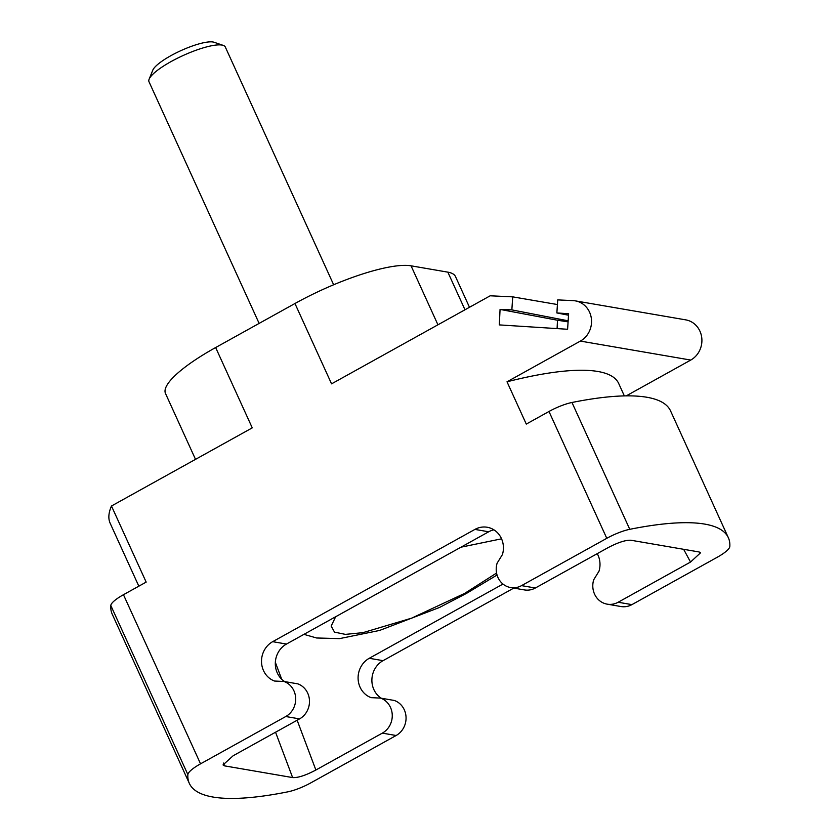 <?xml version="1.0" encoding="UTF-8"?>
<svg xmlns="http://www.w3.org/2000/svg" width="840" height="840" viewBox="0 0 840 840"><rect width="100%" height="100%" fill="white"/><g stroke="black" fill="none" stroke-linecap="round" stroke-linejoin="round"><path stroke-width="1.26" d="M195.521 459.365L165.501 393.488A95.54 22.207 -24.5 0 1 215.649 347.54L252.252 427.865L111.479 506.006L146.171 582.11L123.459 594.71L200.54 763.833A23.887 5.554 155.5 0 0 187.877 774.606A296.184 68.838 155.5 0 0 189.336 783.395A296.184 68.838 155.5 0 0 287.931 791.816A23.887 5.554 155.5 0 0 310.905 782.817L396.133 735.504A19.11 17.588 -80.2 0 0 406.035 717.034A19.11 17.588 -80.2 0 0 394.37 700.476L380.572 698.103L371.112 697.651A21.494 19.793 -80.2 0 1 358.113 678.993A21.494 19.793 -80.2 0 1 369.254 658.287L502.981 584.052M381.266 698.219A21.494 19.793 99.8 0 1 371.91 679.172A21.494 19.793 99.8 0 1 383.05 660.66L513.776 588.095M597.25 553.644A21.494 19.793 -80.2 0 1 599.025 571.137L593.702 579.789A19.11 17.588 -80.2 0 0 607.194 604.159L620.991 606.533A19.11 17.588 -80.2 0 0 631.932 604.622L717.161 557.308A23.887 5.554 155.5 0 0 729.813 546.525A296.184 68.838 155.5 0 0 728.364 537.747A296.184 68.838 155.5 0 0 629.769 529.316A23.887 5.554 155.5 0 0 606.784 538.325L548.982 411.485L526.281 424.084L507.014 381.801L580.377 341.082A21.494 19.793 -80.2 0 0 591.371 318.612A21.494 19.793 -80.2 0 0 575.348 300.877A21.494 19.793 -80.2 0 0 573.122 300.625L557.728 299.901L556.868 312.942L568.617 313.74L567.599 329.269L499.306 324.901L500.062 309.414L511.854 309.887L512.715 296.856L490.182 295.796L331.558 383.849L294.956 303.513A95.54 22.207 -24.5 0 1 411.054 265.818L447.846 272.149A95.54 22.207 -24.5 0 1 455.48 276.549L469.487 307.282M575.348 300.877L685.724 319.862A21.494 19.793 -80.2 0 1 701.736 337.596A21.494 19.793 -80.2 0 1 690.743 360.066L626.262 395.871M294.956 303.513L215.649 347.54M111.479 506.006A260.348 60.512 155.5 0 0 110.187 523.309L138.831 586.183M200.54 763.833L285.768 716.52A19.11 17.588 -80.2 0 0 295.669 698.05A19.11 17.588 -80.2 0 0 283.994 681.481L274.533 681.041A21.494 19.793 99.8 0 1 261.534 662.382A21.494 19.793 99.8 0 1 272.675 641.676L474.915 529.41A21.494 19.793 99.8 0 1 487.231 527.258A21.494 19.793 99.8 0 1 502.446 554.526L497.123 563.178A19.11 17.588 -80.2 0 0 510.615 587.549A19.11 17.588 -80.2 0 0 521.556 585.627L606.784 538.325M557.424 304.542L512.715 296.856M568.155 320.806L511.854 309.887M568.082 321.877L557.487 320.24L566.958 320.628M557.088 328.598L557.487 320.24L500.062 309.414M568.523 315.21L556.868 312.942M624.341 395.903L618.692 383.481A260.348 60.512 155.5 0 0 507.014 381.801M548.982 411.485A23.887 5.554 -24.5 0 1 571.966 402.486A296.184 68.838 -24.5 0 1 670.562 410.907L728.364 537.747M607.194 604.159A19.11 17.588 -80.2 0 0 618.135 602.249L690.533 562.054L700.571 552.783L699.079 551.964L631.019 540.256C625.674 539.931 617.915 542.451 607.761 547.817L535.353 588L521.556 585.627M396.133 735.504L382.337 733.131A19.11 17.588 -80.2 0 0 392.238 714.662A19.11 17.588 -80.2 0 0 380.572 698.103M382.337 733.131L315.882 770.018C305.729 775.394 297.98 777.913 292.625 777.577L224.564 765.87L223.02 764.925L233.111 755.779L299.565 718.893A19.11 17.588 -80.2 0 0 309.467 700.424A19.11 17.588 -80.2 0 0 297.791 683.855L283.994 681.481M303.923 634.357L316.627 637.99L339.528 638.621L379.554 630.452L439.499 607.467L466.473 593.408L497.049 575.022M493.889 529.809A21.494 19.793 -80.2 0 0 488.712 531.783L286.471 644.049A21.494 19.793 -80.2 0 0 275.331 662.561A21.494 19.793 -80.2 0 0 284.687 681.607M510.615 587.549L524.412 589.922A19.11 17.588 -80.2 0 0 535.353 588M189.336 783.395L112.266 614.271A296.184 68.838 -24.5 0 1 110.806 605.493A23.887 5.554 -24.5 0 1 123.459 594.71M333.648 284.77L225.298 46.998A41.916 9.744 155.5 0 0 223.23 45.392A41.916 9.744 155.5 0 0 221.949 45.066A41.916 9.744 -24.5 0 0 181.451 56.291A41.916 9.744 -24.5 0 0 149.142 79.149A41.916 9.744 -24.5 0 0 149.006 81.764L259.13 323.4M149.142 79.149L152.785 70.192A34.681 8.064 -24.5 0 1 179.508 51.282A34.681 8.064 -24.5 0 1 213.024 42A34.681 8.064 155.5 0 1 214.084 42.263L223.23 45.392M447.846 272.149L464.993 309.781M437.934 324.796L411.054 265.818M690.743 360.066L580.377 341.082M629.769 529.316L571.966 402.486M631.932 604.622L618.135 602.249M683.645 549.308L690.533 562.054M315.882 770.018L297.139 720.237M281.715 679.255L275.342 662.329M501.554 538.818L460.971 547.187M335.654 616.749L331.17 626.083L334.509 632.131L345.408 634.379L362.933 632.657L411.653 618.146L464.751 593.345L496.577 573.069M292.625 777.577L275.552 732.218M299.565 718.893L285.768 716.52M223.503 763.067L224.564 765.87M383.05 660.66L369.254 658.287M110.806 605.493L187.877 774.606M286.471 644.049L272.675 641.676M488.712 531.783L474.915 529.41"/></g></svg>

